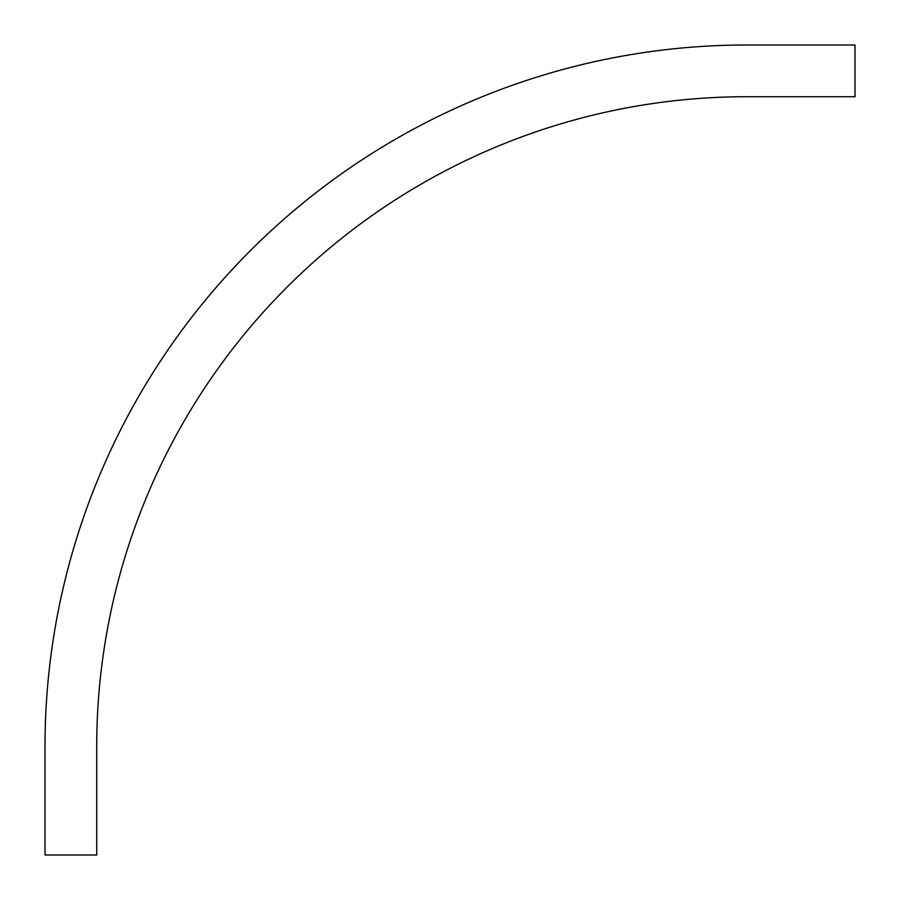 <?xml version="1.0" encoding="UTF-8"?>
<svg xmlns="http://www.w3.org/2000/svg" width="900" height="900" viewBox="0 0 900 900"><rect width="100%" height="100%" fill="white"/><g stroke="black" fill="none" stroke-linecap="round" stroke-linejoin="round"><path stroke-width="1.35" d="M96.716 746.674L96.716 855L45 855L45 746.674A701.674 701.674 0 0 1 746.674 45L855 45L855 96.716L746.674 96.716A649.957 649.957 0 0 0 96.716 746.674A649.957 649.957 0 0 1 746.674 96.716"/></g></svg>
